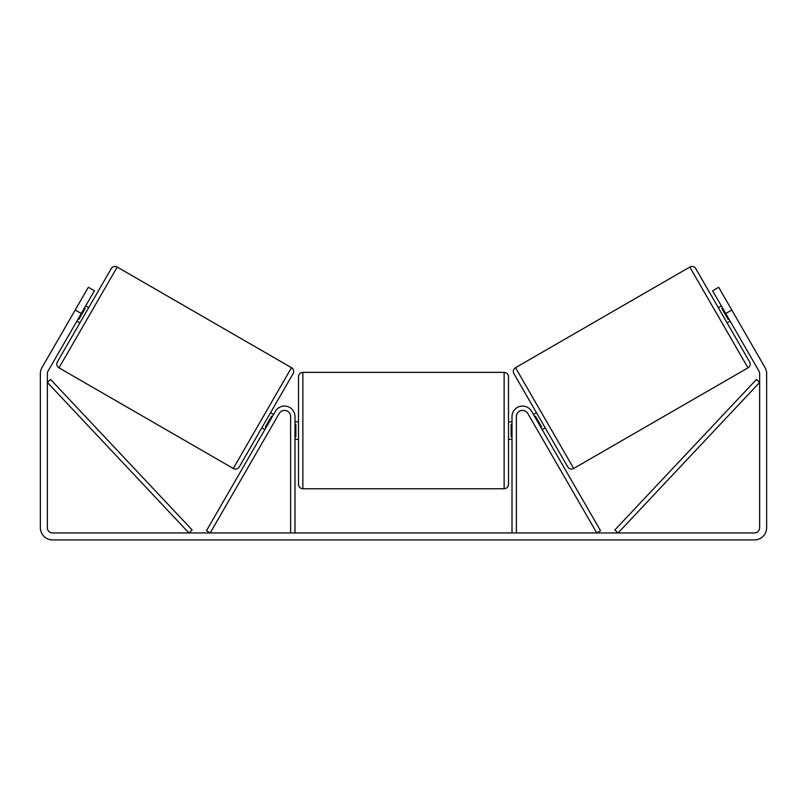 <?xml version="1.0" encoding="UTF-8"?>
<svg xmlns="http://www.w3.org/2000/svg" width="807" height="807" viewBox="0 0 807 807"><rect width="100%" height="100%" fill="white"/><g stroke="black" fill="none" stroke-linecap="round" stroke-linejoin="round"><path stroke-width="1.21" d="M294.989 532.943L294.989 416.563A10.501 10.501 0 0 0 275.399 411.308L206.441 530.754L210.224 532.943L279.192 413.497A6.123 6.123 0 0 1 290.621 416.563L290.621 532.943M516.379 532.943L516.379 416.563A6.123 6.123 0 0 1 527.808 413.497L596.777 532.943L600.559 530.754L531.601 411.308A10.501 10.501 0 0 0 512.011 416.563L512.011 532.943M689.803 267.056A4.378 4.378 0 0 1 695.785 268.66L749.602 361.869A4.378 4.378 0 0 1 747.998 367.841L573.696 468.474A4.378 4.378 0 0 1 567.724 466.88L513.908 373.661A4.378 4.378 0 0 1 515.512 367.689L689.803 267.056L747.998 367.841M730.103 321.085L727.067 322.84L718.321 307.679L721.347 305.934M533.407 414.445L536.443 412.69M542.163 429.596L545.189 427.851M534.658 416.604L535.414 416.17L541.668 426.994L540.912 427.428M722.598 308.103L721.841 308.536L728.096 319.36L728.852 318.926M81.275 313.509L75.212 310.009L88.336 287.272L94.399 290.772L48.057 371.049A5.246 5.246 0 0 0 47.351 373.681L47.351 527.697A5.246 5.246 0 0 0 52.596 532.943L754.404 532.943A5.246 5.246 0 0 0 759.649 527.697L759.649 373.681A5.246 5.246 0 0 0 758.943 371.049L712.601 290.772L718.664 287.272L731.788 310.009L725.725 313.509M75.212 310.009L41.994 367.548A12.246 12.246 0 0 0 40.35 373.681L40.35 527.697A12.246 12.246 0 0 0 52.596 539.944L754.404 539.944A12.246 12.246 0 0 0 766.65 527.697L766.65 373.681A12.246 12.246 0 0 0 765.006 367.548L731.788 310.009M233.304 468.474L291.488 367.689L117.197 267.056A4.378 4.378 0 0 0 111.215 268.66L57.398 361.869A4.378 4.378 0 0 0 59.002 367.841L233.304 468.474A4.378 4.378 0 0 0 239.275 466.88L261.811 427.851L264.837 429.596M291.488 367.689A4.378 4.378 0 0 1 293.092 373.661L239.275 466.88M88.679 307.679L85.653 305.934M84.402 308.103L85.159 308.536L78.904 319.36L78.148 318.926M79.933 322.84L76.897 321.085M273.593 414.445L270.557 412.69L293.092 373.661M272.342 416.604L271.586 416.17L265.332 426.994L266.088 427.428M298.489 430.565L298.489 376.748C298.751 374.085 300.214 372.632 302.867 372.37L302.867 488.76C300.214 488.497 298.751 487.035 298.489 484.382L298.489 430.565M302.867 488.76L504.133 488.76L504.133 372.37C506.786 372.632 508.249 374.085 508.511 376.748L508.511 430.565L508.511 421.809L512.011 421.809M294.989 424.311L295.866 424.311L295.866 436.809L294.989 436.809M512.011 436.809L511.134 436.809L511.134 424.311L512.011 424.311M512.011 439.311L508.511 439.311L508.511 430.565L508.511 484.382C508.249 487.035 506.786 488.497 504.133 488.76M47.351 382.427L188.939 532.943L192.127 529.947L50.538 379.431L47.351 382.427M759.649 382.427L618.061 532.943L614.873 529.947L756.462 379.431L759.649 382.427M573.696 468.474L515.512 367.689M117.197 267.056L59.002 367.841M504.133 372.37L302.867 372.37M298.489 421.809L294.989 421.809M298.489 439.311L294.989 439.311"/></g></svg>

